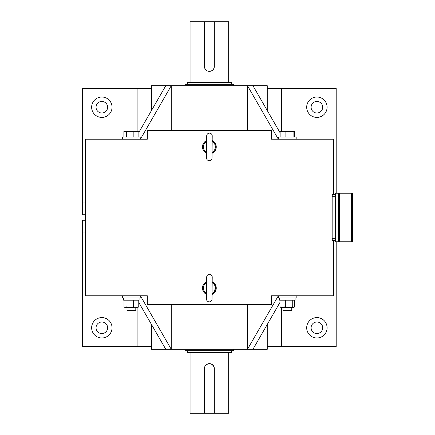 <?xml version="1.0" encoding="UTF-8"?>
<svg xmlns="http://www.w3.org/2000/svg" width="435" height="435" viewBox="0 0 435 435"><rect width="100%" height="100%" fill="white"/><g stroke="black" fill="none" stroke-linecap="round" stroke-linejoin="round"><path stroke-width="0.65" d="M206.707 135.867L206.707 135.867A2.757 2.757 0 0 1 209.485 133.137A2.757 2.757 0 0 1 212.22 135.916L212.03 157.97A2.757 2.757 0 0 1 209.251 160.705A2.757 2.757 0 0 1 206.516 157.921L206.707 135.867M206.707 277.03L206.707 277.03A2.757 2.757 0 0 1 209.485 274.295A2.757 2.757 0 0 1 212.22 277.079L212.03 299.133A2.757 2.757 0 0 1 209.251 301.863A2.757 2.757 0 0 1 206.516 299.084L206.707 277.03M212.139 294.392A6.895 6.895 0 0 0 212.247 281.82L215.733 285.431L214.243 292.951M335.363 240.522L332.802 240.522L332.302 240.174L332.161 238.315L332.161 196.685L332.302 194.826L332.802 194.478L335.363 194.478M333.433 194.478L333.433 139.2L271.402 139.2L271.402 130.375L147.334 130.375L147.334 139.2L85.298 139.2L85.298 295.8L147.334 295.8L147.334 304.625L271.402 304.625L271.402 295.8L333.433 295.8L333.433 240.522M140.206 139.2L140.206 136.992L122.561 136.992L122.561 139.2M296.17 136.992L296.17 139.2L296.17 136.992L278.525 136.992L278.525 139.2M165.789 85.711L138.879 132.37L151.467 110.539L151.467 85.711L171.249 85.711L171.249 130.375M278.525 295.8L278.525 298.008L296.17 298.008L296.17 295.8M122.561 298.008L122.561 295.8L122.561 298.008L140.206 298.008L140.206 295.8M252.947 349.289L279.961 302.439L267.264 324.461L267.264 349.289L247.488 349.289L247.488 304.625M316.892 117.417A10.201 10.201 0 0 1 306.691 107.217A10.201 10.201 0 0 1 316.892 97.016A10.201 10.201 0 0 1 327.093 107.217A10.201 10.201 0 0 1 316.892 117.417M101.844 97.016A10.201 10.201 0 0 0 91.644 107.217A10.201 10.201 0 0 0 101.844 117.417A10.201 10.201 0 0 0 112.045 107.217A10.201 10.201 0 0 0 101.844 97.016M91.644 327.783A10.201 10.201 0 0 1 101.844 317.583A10.201 10.201 0 0 1 112.045 327.783A10.201 10.201 0 0 1 101.844 337.984A10.201 10.201 0 0 1 91.644 327.783M327.093 327.783A10.201 10.201 0 0 0 316.892 317.583A10.201 10.201 0 0 0 306.691 327.783A10.201 10.201 0 0 0 316.892 337.984A10.201 10.201 0 0 0 327.093 327.783M233.715 85.711L233.715 84.336L185.022 84.336L185.022 85.711M316.892 113.008A5.791 5.791 0 0 1 311.101 107.217A5.791 5.791 0 0 1 316.892 101.431A5.791 5.791 0 0 1 322.683 107.217A5.791 5.791 0 0 1 316.892 113.008M101.844 113.008A5.791 5.791 0 0 1 96.053 107.217A5.791 5.791 0 0 1 101.844 101.431A5.791 5.791 0 0 1 107.63 107.217A5.791 5.791 0 0 1 101.844 113.008M96.053 327.783A5.791 5.791 0 0 1 101.844 321.992A5.791 5.791 0 0 1 107.63 327.783A5.791 5.791 0 0 1 101.844 333.569A5.791 5.791 0 0 1 96.053 327.783M311.101 327.783A5.791 5.791 0 0 1 316.892 321.992A5.791 5.791 0 0 1 322.683 327.783A5.791 5.791 0 0 1 316.892 333.569A5.791 5.791 0 0 1 311.101 327.783M279.629 298.008L279.629 300.21L295.066 300.21L295.066 298.008M123.665 300.21L123.665 298.008L123.665 300.21L139.08 300.21L139.08 298.008L139.08 300.21M185.022 349.289L185.022 350.664L233.715 350.664L233.715 349.289M231.425 84.336L231.425 82.405L187.311 82.405L187.311 84.336M187.311 350.664L187.311 352.595L231.425 352.595L231.425 350.664M280.488 307.24L279.961 306.789L282.652 307.382L293.962 307.382L294.734 306.789L294.734 300.21M124.54 307.251L124.013 306.789L124.013 300.21L123.997 306.789L124.769 307.382L138.243 307.24M228.669 82.405L228.669 21.75L214.33 21.75L214.33 66.414A4.964 4.964 0 0 1 209.365 71.378A4.964 4.964 0 0 1 204.406 66.414L204.406 21.75L190.068 21.75L190.068 82.405M214.33 66.544L214.243 67.322M214.232 67.392L213.541 69.094M213.487 69.176L212.128 70.535M212.128 70.541L210.344 71.28L207.533 71.025M207.462 70.997L206.62 70.546M206.609 70.541L205.244 69.176L204.406 66.539M190.068 352.595L190.068 413.25L204.406 413.25L204.406 368.586A4.964 4.964 0 0 1 209.365 363.622L211.198 363.975M204.406 368.456L204.488 367.678M204.499 367.608L205.189 365.906M205.244 365.824L206.603 364.465M206.609 364.459L209.365 363.622A4.964 4.964 0 0 1 214.33 368.586L214.33 413.25L228.669 413.25L228.669 352.595M211.269 364.003L213.487 365.824M213.493 365.824L214.33 368.461M282.935 310.688L282.935 307.382L282.935 310.688L291.76 310.688L291.76 307.382M126.977 310.688L126.977 307.382L126.977 310.688L135.796 310.688L135.796 307.382M214.33 413.25L204.406 413.25M204.406 21.75L214.33 21.75M124.769 307.382L125.96 306.789L129.646 307.382L133.333 306.789L136.046 307.382L138.76 306.789L138.776 302.439M280.733 307.382L285.344 306.789L289.036 307.382L292.728 306.789L293.734 307.382M137.77 307.382L138.776 306.789L138.76 300.21M137.786 307.382L138.76 306.789M133.333 300.21L133.333 306.789M125.96 306.789L125.96 300.21M292.728 306.789L292.728 300.21M285.344 306.789L285.344 300.21M279.961 306.789L279.961 300.21M339.697 241.762L338.403 241.762L338.403 193.238L352.459 193.238L352.459 241.762L339.697 241.762L339.697 193.238M294.843 136.992L294.843 131.479L279.852 131.479L279.852 132.37M138.879 136.992L138.879 131.479L123.888 131.479L123.888 136.992M212.356 282.146L213.335 283.571L212.16 282.761M212.182 281.554L213.335 283.571A6.003 6.003 0 0 1 213.259 292.652L212.258 294.065M212.068 293.446L213.259 292.652L212.068 294.653M206.576 293.397L205.396 292.586L206.554 294.604M206.375 294.011L205.396 292.586A6.003 6.003 0 0 1 205.478 283.506L206.478 282.097M206.668 282.717L205.478 283.506L206.668 281.51M212.16 141.603L213.335 142.414L212.182 140.396M206.668 140.347L205.478 142.348L206.668 141.554M212.356 140.989L213.335 142.414A6.003 6.003 0 0 1 213.259 151.494L212.258 152.902M212.068 152.283L213.259 151.494L212.068 153.49M206.576 152.239L205.396 151.429L206.554 153.446M206.375 152.854L205.396 151.429A6.003 6.003 0 0 1 205.478 142.348L206.478 140.935M294.577 131.479L294.577 136.992M293.098 136.992L293.098 131.479M285.866 136.992L285.866 131.479M280.118 136.992L280.118 131.479M133.855 131.479L133.855 136.992M126.357 136.992L126.357 131.479M212.285 281.945A6.791 6.791 0 0 1 212.182 294.267M206.446 294.212A6.791 6.791 0 0 1 206.554 281.896M212.285 140.788A6.791 6.791 0 0 1 212.182 153.104M206.446 153.055A6.791 6.791 0 0 1 206.554 140.733M338.403 193.238L335.363 193.238L335.363 241.762L338.403 241.762M267.264 324.461L267.264 346.532L336.19 346.532L336.19 241.762M85.298 220.257L82.541 220.257L82.541 346.532L137.134 346.532L137.134 307.382M151.467 346.532L137.134 346.532M165.789 349.289L138.76 302.412L151.467 324.461L151.467 349.289L247.488 349.289L278.329 295.8L271.402 295.8M85.298 214.743L82.541 214.743L82.541 88.468L151.467 88.468M336.19 193.238L336.19 88.468L281.603 88.468L281.603 131.479M267.264 110.539L267.264 85.711L252.947 85.711L280.118 132.833L267.264 110.539L267.264 88.468L281.603 88.468M252.947 85.711L171.249 85.711L140.407 139.2L147.334 139.2M206.484 294.343A6.895 6.895 0 0 1 206.592 281.771M212.247 140.657A6.895 6.895 0 0 1 212.139 153.229M206.484 153.18A6.895 6.895 0 0 1 206.592 140.608M281.603 307.382L281.603 346.532M147.334 295.8L140.407 295.8L171.249 349.289L171.249 304.625M82.541 202.063L85.298 202.063M82.541 232.937L85.298 232.937M137.134 131.479L137.134 88.468M271.402 139.2L278.329 139.2L247.488 85.711L247.488 130.375M339.436 241.762L339.436 193.238M338.658 193.238L338.658 241.762M351.355 193.238L351.355 241.762M332.161 196.685L335.363 196.685M335.363 238.315L332.161 238.315M206.391 294.06L206.282 293.788M212.356 293.837L212.236 294.109M212.34 282.097L212.454 282.375M206.38 282.32L206.494 282.049M212.34 140.94L212.454 141.212M206.38 141.163L206.494 140.891M206.391 152.902L206.282 152.625M212.356 152.68L212.236 152.951"/></g></svg>

